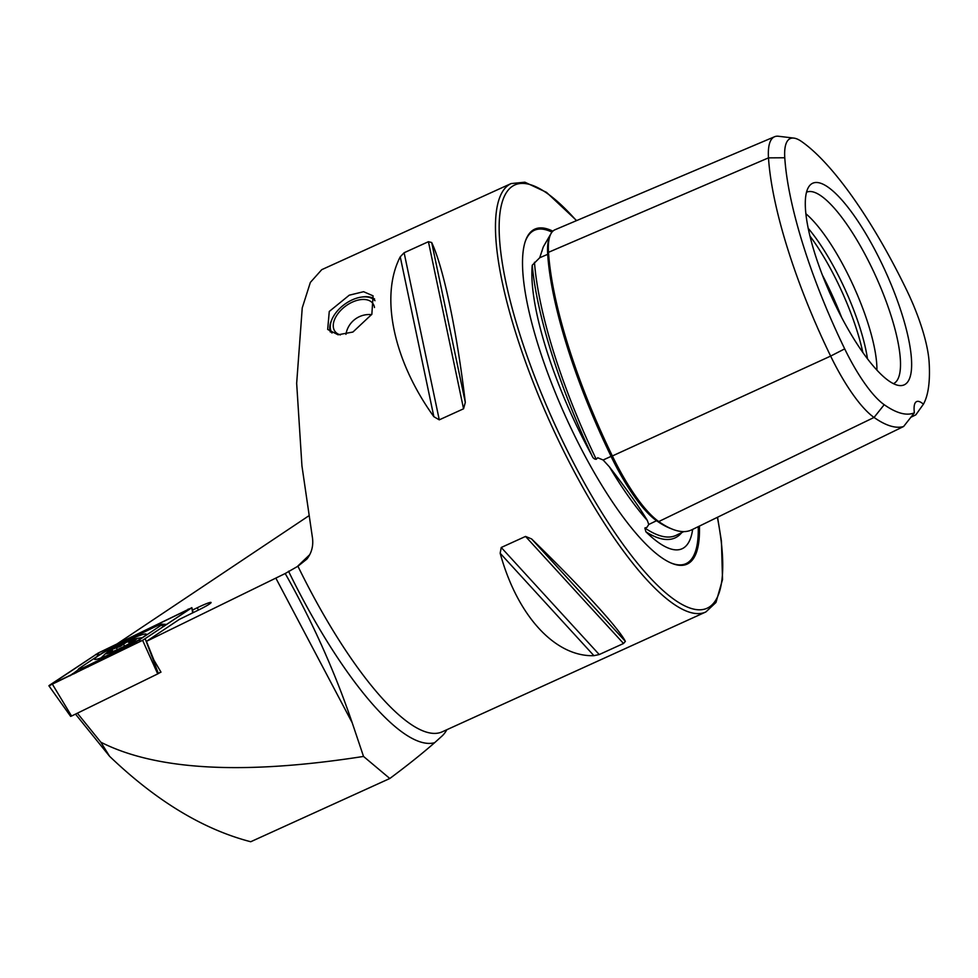 <?xml version="1.0" encoding="UTF-8"?>
<svg xmlns="http://www.w3.org/2000/svg" width="978" height="978" viewBox="0 0 978 978"><rect width="100%" height="100%" fill="white"/><g stroke="black" fill="none" stroke-linecap="round" stroke-linejoin="round"><path stroke-width="1.47" d="M548.585 253.522A1.883 1.479 -3.7 0 1 547.692 254.329L539.709 257.752L543.291 246.896L551.03 233.522M539.709 257.752L532.24 265.221A233.461 62.873 65.6 0 0 591.886 455.43A167.898 45.22 -114.4 0 1 578.132 428.816A167.898 45.22 -114.4 0 1 532.24 265.221M548.499 252.312A233.033 62.763 65.6 0 0 612.362 455.968A96.749 26.064 65.6 0 0 658.756 521.555A233.033 62.763 65.6 0 0 691.739 529.831L903.623 426.494L914.381 412.826A37.641 10.135 65.6 0 1 916.606 401.591A37.641 10.135 65.6 0 1 923.428 404.183A218.656 58.888 65.6 0 0 929.1 361.799A82.384 22.188 65.6 0 0 906.52 289.806A218.656 58.888 65.6 0 0 801.691 141.602A82.384 22.188 -114.4 0 0 793.879 138.106L778.5 136.26A90.538 24.389 -114.4 0 0 774.576 136.737L555.015 229.744A96.749 26.064 -114.4 0 0 548.499 252.312L768.488 157.861A226.81 61.088 65.6 0 0 830.64 356.09A90.538 24.389 65.6 0 0 874.051 417.447A226.81 61.088 65.6 0 0 903.623 426.494M591.886 455.43C592.827 457.997 594.282 459.281 596.238 459.281L597.717 457.753L603.133 460.002L609.453 466.909C626.996 489.672 639.636 507.545 647.375 520.516L648.744 524.489L646.947 527.35L644.857 528.01L645.896 531.787A233.461 62.873 65.6 0 0 681.727 532.619M349.268 295.185L363.608 291.701L373.083 295.845L371.848 314.28L352.924 332.031L338.058 334.782L327.679 329.427L329.268 311.456L349.268 295.185M692.656 529.391A167.898 45.22 -114.4 0 1 686.788 545.101A167.898 45.22 -114.4 0 1 645.896 531.787M552.839 231.175A183.998 49.56 65.6 0 0 525.235 241.554A183.998 49.56 65.6 0 0 573.181 432.728A183.998 49.56 65.6 0 0 671.47 563.181A183.998 49.56 65.6 0 0 699.417 526.103M862.816 352.398A101.541 27.347 65.6 0 0 837.865 283.033A101.541 27.347 65.6 0 0 809.857 235.918M867.486 358.755A98.827 26.614 65.6 0 0 841.435 281.688A98.827 26.614 65.6 0 0 808.134 228.229M876.911 370.063A98.827 26.614 65.6 0 0 849.686 277.935A98.827 26.614 65.6 0 0 805.811 213.681M893.489 383.657A105.123 28.313 65.6 0 0 871.606 267.324A105.123 28.313 65.6 0 0 806.471 192.263M835.762 305.808A110.71 29.817 65.6 0 0 899.332 385.54A110.71 29.817 65.6 0 0 881.227 262.373A110.71 29.817 65.6 0 0 808.892 186.615A110.71 29.817 65.6 0 0 835.762 305.808M465.308 402.398C456.983 331.713 443.401 267.165 431.689 242.52L428.425 241.7L404.122 252.74L400.246 256.811C379.819 296.077 393.388 360.625 433.865 416.701L439.269 419.843L463.56 408.792L465.308 402.398L431.689 242.52M297.923 566.225A235.295 63.374 -114.4 0 0 442.398 731.74L705.871 611.947A235.295 63.374 65.6 0 1 560.162 443.914A235.295 63.374 65.6 0 1 511.103 183.571L321.738 269.671L310.356 282.422L302.239 307.899L296.664 383.327L301.945 465.919L312.3 536.739C313.681 545.137 311.884 552.57 306.909 559.061L297.923 566.225L285.209 573.511L146.443 641.36L179.28 619.429L199.219 609.673A14.267 1.284 -25.9 0 0 211.089 602.485A14.267 1.284 -25.9 0 0 197.287 607.754L192.458 610.113M625.37 641.385C618.646 628.059 580.785 586.69 531.604 538.939L525.541 536.433L501.237 547.484L500.161 553.23C517.203 615.602 555.052 656.971 593.927 655.676L599.233 654.551L623.524 643.5L625.37 641.385L531.604 538.939M285.209 573.511C312.141 621.128 334.476 670.884 352.214 722.791L363.523 756.434L389.806 778.5C407.386 765.407 422.337 753.476 434.648 742.681L442.276 735.811A240.001 64.646 -114.4 0 0 446.848 729.722M117.543 643.585L308.73 515.871M159.096 673.06L160.991 672.13L153.925 660.101L146.443 641.36M914.381 412.826A218.656 58.888 65.6 0 1 884.198 404.696A82.384 22.188 65.6 0 1 844.699 348.865A218.656 58.888 65.6 0 1 784.772 157.764A82.384 22.188 -114.4 0 1 793.879 138.106M923.428 404.183L915.799 414.868L910.836 417.264M784.772 157.764L768.488 157.861A90.538 24.389 -114.4 0 1 774.576 136.737M77.384 713.194L100.832 742.204L109.597 756.312C156.26 800.97 203.302 829.454 250.723 841.74L389.806 778.5M109.597 756.312L75.502 714.111M363.523 756.434C243.901 775.126 156.346 770.371 100.832 742.204M98.13 655.92A28.704 2.592 -25.9 0 0 94.536 659.245A28.704 2.592 -25.9 0 0 114.071 652.522A28.704 2.592 -25.9 0 0 142.592 637.485A28.704 2.592 -25.9 0 0 146.187 634.172A28.704 2.592 -25.9 0 0 126.651 640.896A28.704 2.592 -25.9 0 0 98.13 655.92M131.785 644.086A9.413 0.844 -25.9 0 0 138.436 640.431L161.064 625.321A9.413 0.844 -25.9 0 0 162.079 624.16A9.413 0.844 -25.9 0 0 153.143 627.705L108.937 649.331A9.413 0.844 -25.9 0 0 102.287 652.986L79.658 668.096A9.413 0.844 -25.9 0 0 78.533 669.013A9.413 0.844 -25.9 0 0 87.592 665.7L131.785 644.086L132.446 645.284M49.377 685.333L142.605 640.333L191.346 608.071L98.118 653.084L49.377 685.333L48.9 685.786L70.648 716.385M145.245 638.879L158.375 673.536L160.844 671.886M192.654 612.876L191.835 607.644L193.143 612.644M52.506 684.392L71.553 716.043L157.715 673.903L142.605 640.333L191.602 607.815L98.142 653.096L49.169 685.688L142.58 640.321M71.553 716.043L70.771 716.275L71.553 716.043M158.375 673.536L157.715 673.903M70.074 675.786L77.751 670.15M112.996 648.903A15.77 1.418 -25.9 0 1 119.487 645.492A15.77 1.418 -25.9 0 1 126.296 642.314L120.331 646.385L112.421 649.233L111.969 650.199L113.008 651.458M109.891 652.558L107.201 653.17A15.77 1.418 -25.9 0 1 112.421 649.233L111.969 650.199C113.179 650.553 112.25 651.238 109.181 652.289L107.201 653.17A15.77 1.418 -25.9 0 0 109.438 652.766A15.77 1.418 -25.9 0 0 115.832 650.284A15.77 1.418 -25.9 0 0 129.622 643.463L130.196 643.145A15.77 1.418 -25.9 0 0 133.778 640.945A15.77 1.418 -25.9 0 0 135.416 639.257L135.294 639.209A15.77 1.418 -25.9 0 0 127.238 641.91L126.296 642.314M106.15 653.683A16.944 1.528 -25.9 0 0 123.216 646.947A16.944 1.528 -25.9 0 0 136.419 638.707A16.944 1.528 -25.9 0 0 135.392 638.768A16.944 1.528 -25.9 0 0 120.624 644.82A16.944 1.528 -25.9 0 0 106.724 652.693A16.944 1.528 -25.9 0 0 106.15 653.683M133.314 641.067L133.032 640.468L135.294 639.209L133.742 640.749M133.032 640.468C130.16 642.375 128.705 642.864 128.644 641.947L128.631 641.776M129.328 643.634L128.644 641.947L127.238 641.91M331.994 333.033A26.919 16.088 143.5 0 1 332.373 318.449A26.919 16.088 143.5 0 1 351.2 300.344A26.919 16.088 143.5 0 1 361.212 297.129A26.919 16.088 143.5 0 1 374.977 300.698M361.212 297.129L362.19 296.982A28.24 16.883 143.5 0 1 374.611 298.999M340.405 334.916A23.533 14.071 143.5 0 1 335.014 331.432A23.533 14.071 143.5 0 1 351.542 302.495A23.533 14.071 143.5 0 1 372.85 303.449A23.533 14.071 143.5 0 1 374.488 307.52M330.295 331.994A28.24 16.883 143.5 0 1 331.945 319.354L332.373 318.449M543.291 246.896L542.741 248.559A169.817 45.734 65.6 0 0 541.91 251.48M612.399 455.907L611.091 456.359A231.199 62.274 65.6 0 1 547.692 254.329A94.915 25.562 -114.4 0 1 549.587 237.067M657.363 520.528A1.883 1.65 -54.9 0 0 656.556 520.712A231.199 62.274 65.6 0 0 671.507 528.817M609.453 466.909A169.817 45.734 65.6 0 0 647.375 520.516M670.932 562.949A183.118 49.328 65.6 0 0 698.243 526.665M576.409 220.673A232.471 62.616 65.6 0 0 499.355 219.854A232.471 62.616 65.6 0 0 563.218 442.239A232.471 62.616 65.6 0 0 684.783 605.871A232.471 62.616 65.6 0 0 717.387 517.362M841.606 317.373A112.935 30.416 65.6 0 0 828.06 286.322A112.935 30.416 65.6 0 0 822.315 274.94M434.648 742.681A242.263 65.257 -114.4 0 1 288.522 571.225M309.769 554.636L297.349 566.506M884.198 404.696L874.051 417.447L658.756 521.555M644.857 528.01A231.578 62.372 65.6 0 0 676.238 535.284L683.793 531.604M603.133 460.002L611.054 456.384A94.915 25.562 65.6 0 0 656.556 520.712L648.744 524.489M534.465 262.275A231.578 62.372 65.6 0 0 596.238 459.281M844.699 348.865L830.64 356.09L612.362 455.968M551.971 232.128A183.118 49.328 65.6 0 0 525.052 242.104M463.56 408.792L428.425 241.7M439.269 419.843L404.122 252.74M433.865 416.701L400.246 256.811M623.524 643.5L525.541 536.433M599.233 654.551L501.237 547.484M593.927 655.676L500.161 553.23M198.412 610.064L197.287 607.754M352.214 722.791L275.82 578.071M99.059 655.138L95.624 654.478M50.233 685.382L49.56 685.248M188.595 609.881L188.155 609.074M99.206 655.04L98.142 653.096M141.26 640.969L138.436 640.431M88.24 666.898L87.592 665.7M164.5 625.981L161.064 625.321M72.348 673.756A6.589 5.489 -123.7 0 0 74.096 673.818M124.524 646.177L123.546 644.16M117.299 649.624L116.37 647.717M511.103 183.571L524.88 182.201L546.482 192.336L576.629 220.588M705.871 611.947L715.969 602.46L722.522 579.526L721.434 541.189L717.559 517.276M78.533 669.013L75.807 672.986M162.079 624.16L166.761 624.465M142.275 637.693A65.881 65.881 0 0 0 135.392 638.768M106.724 652.693A65.881 65.881 0 0 0 101.247 657.827M371.64 314.659A23.533 23.533 0 0 0 345.943 334.342"/></g></svg>
